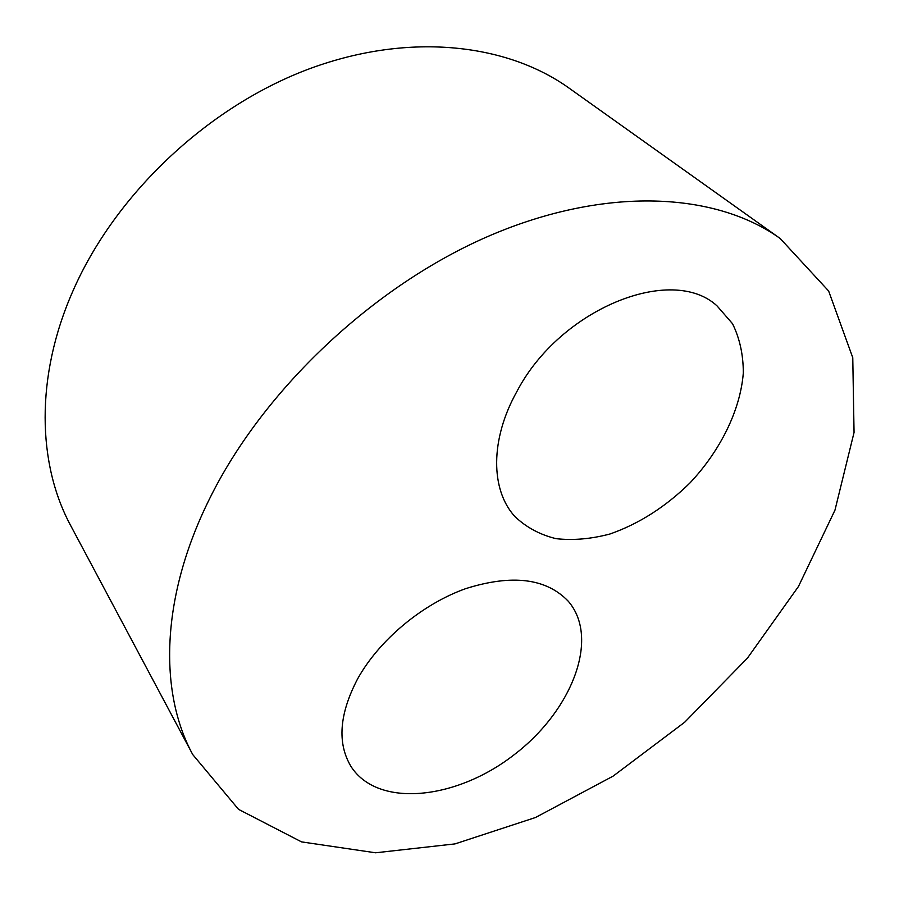 <?xml version="1.0" encoding="UTF-8"?>
<svg xmlns="http://www.w3.org/2000/svg" width="899" height="899" viewBox="0 0 899 899"><rect width="100%" height="100%" fill="white"/><g stroke="black" fill="none" stroke-linecap="round" stroke-linejoin="round"><path stroke-width="1.35" d="M192.757 754.587L70.819 525.836C37.477 464.356 34.982 376.973 72.92 291.018C114.712 195.308 205.826 108.577 305.84 70.144C406.045 31.825 505.688 42.714 569.101 88.136L780.22 238.538C715.964 192.341 606.454 185.767 490.09 235.516C373.95 285.286 263.025 389.896 209.332 499.26C160.561 597.52 158.808 692.286 192.757 754.587L238.538 809.358L301.558 841.891L375.546 852.791L455.04 843.891L535.478 817.517L613.096 776.14L684.701 722.212L747.406 658.158L798.447 586.519L834.969 510.16L854.05 432.475L852.769 357.69L828.642 291.006L780.22 238.538M357.577 678.947C379.086 640.066 422.328 604.027 465.817 588.598C512.149 574.056 546.3 578.271 568.269 601.24C600.251 638.245 572.045 710.817 513.835 754.98C456.175 799.852 377.76 808.37 350.97 766.431C337.069 743.192 339.271 714.031 357.577 678.947M516.947 391.425C560.021 308.829 671.564 263.958 716.952 305.806L732.505 323.685C739.697 338.271 743.304 354.678 743.316 372.894C740.394 410.191 720.357 450.68 689.87 483.033C665.597 506.834 638.987 523.814 610.05 533.972C591.182 538.984 573.214 540.557 556.144 538.681C540.007 534.759 526.252 527.365 514.869 516.498C490.584 490.067 489.899 439.622 516.947 391.425"/></g></svg>
